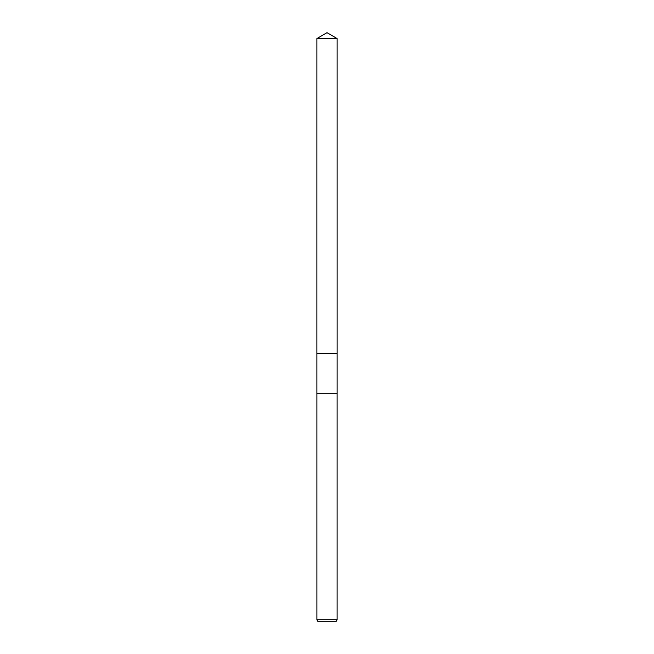 <?xml version="1.0" encoding="UTF-8"?>
<svg xmlns="http://www.w3.org/2000/svg" width="654" height="654" viewBox="0 0 654 654"><rect width="100%" height="100%" fill="white"/><g stroke="black" fill="none" stroke-linecap="round" stroke-linejoin="round"><path stroke-width="0.98" d="M316.888 619.739L337.112 619.739L336.213 621.3L317.787 621.3L316.888 619.739L316.888 393.708L327 393.708L316.879 393.708L316.879 353.225L337.121 353.217L316.871 353.217L316.879 38.545L327 32.7L337.121 38.545L337.129 353.217M337.112 619.739L337.112 393.708L327 393.708L337.121 393.708L337.121 353.225M316.879 38.545L337.121 38.545"/></g></svg>
